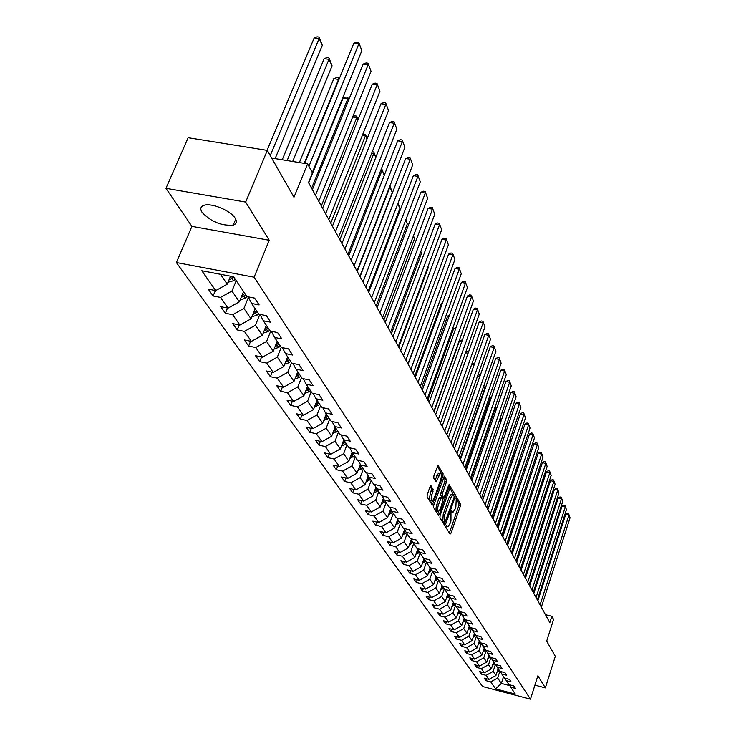 <?xml version="1.0" encoding="UTF-8"?>
<svg xmlns="http://www.w3.org/2000/svg" width="736" height="736" viewBox="0 0 736 736"><rect width="100%" height="100%" fill="white"/><g stroke="black" fill="none" stroke-linecap="round" stroke-linejoin="round"><path stroke-width="1.1" d="M446.034 525.973L445.933 527.491L450.055 534.161L450.966 533.26L460.396 505.982L460.543 503.829L456.366 496.837L455.86 506.892L455.069 509.165L452.944 512.366L451.453 511.005L450.984 511.704L450.956 521.042L450.156 523.333L447.994 526.59L446.513 525.256L446.034 525.973M202.087 212.4C211.158 221.812 221.536 226.044 233.229 225.096C236.532 223.919 237.176 221.628 235.17 218.233C230.892 210.735 211.517 202.658 204.093 205.289C200.56 206.485 199.888 208.858 202.087 212.4M431.057 485.806L430.072 486.698L427.239 494.712L427.101 496.993L432.326 505.135L442.925 475.944L443.072 473.69L437.966 465.262L433.9 475.861L433.762 478.142L436.144 481.804L440.294 473.368C441.618 473.699 441.747 475.833 440.671 479.762L434.148 498.327L432.29 501.069C430.974 500.719 430.854 498.594 431.931 494.684L433.164 489.302L430.67 485.723M534.916 685.152L545.358 687.884L555.303 656.291L546.673 641.139L553.564 619.436L551.862 616.271L549.829 622.656L308.504 182.574L312.441 172.877L307.593 163.889L271.667 158.074M245.668 202.069L165.95 188.324L191.903 226.366L269.238 240.267L245.668 202.069L267.306 150.411L293.968 197.257L307.593 163.889M269.238 240.267L254.104 277.196L530.463 699.2L482.549 686.513L176.392 262.54L254.104 277.196M545.358 687.884L537.887 675.777L530.463 699.2M440.082 515.568L439.944 517.776L444.636 525.375L445.556 524.474L455.124 496.92L455.271 494.748L450.45 486.754L440.082 515.568M438.426 515.329L433.605 507.527L433.752 505.282L444.296 476.155L446.586 479.762L446.439 481.988L442.483 493.304L442.336 495.53L443.946 497.904L448.721 485.162L449.181 484.472L449.264 486.11L439.374 514.427L438.426 515.329M165.95 188.324L188.14 137.724L267.306 150.411M215.381 290.527L213.109 295.973L220.515 297.408L228.05 308.126L220.708 306.682L225.372 313.26L232.668 314.704L239.936 325.045L232.705 323.601L237.213 329.949L244.398 331.393L251.418 341.384L244.297 339.94L248.648 346.067L255.723 347.512L262.504 357.162L255.493 355.718L259.698 361.652L266.671 363.096L273.231 372.425L266.312 370.981L270.379 376.712L277.26 378.157L283.608 387.182L276.782 385.747L280.72 391.294L287.5 392.73L293.646 401.47L286.92 400.034L290.729 405.407L297.418 406.842L303.361 415.306L296.737 413.862L300.426 419.069L307.022 420.504L312.782 428.702L306.24 427.276L309.819 432.317L316.324 433.743L321.908 441.692L315.459 440.266L318.927 445.16L325.349 446.586L330.768 454.296L324.392 452.87L327.759 457.617L334.098 459.034L339.351 466.514L333.068 465.097L336.334 469.697L342.59 471.123L347.696 478.382L341.486 476.965L344.66 481.436L350.833 482.853L355.792 489.9L349.664 488.492L352.746 492.835L358.837 494.242L363.658 501.087L357.604 499.689L360.603 503.912L366.62 505.31L371.294 511.971L365.323 510.572L368.239 514.676L374.182 516.074L378.727 522.542L372.83 521.152L375.664 525.145L381.533 526.534L385.958 532.836L380.135 531.447L382.886 535.33L388.691 536.71L392.996 542.846L387.237 541.466L389.914 545.247L395.646 546.618L399.841 552.589L394.156 551.209L396.759 554.898L402.426 556.26L406.511 562.074L400.881 560.703L403.429 564.291L409.023 565.653L413.006 571.311L407.44 569.958L409.924 573.445L415.454 574.807L419.336 580.318L413.834 578.965L416.254 582.369L421.719 583.722L425.5 589.094L420.072 587.751L422.418 591.072L427.828 592.416L431.517 597.65L426.144 596.316L428.444 599.555L433.789 600.889L437.377 606.004L432.069 604.67L434.314 607.826L439.594 609.16L443.109 614.146L437.846 612.821L440.036 615.903L445.271 617.228L448.693 622.095L443.495 620.779L445.63 623.788L450.8 625.103L454.14 629.85L449.006 628.544L451.085 631.488L456.21 632.785L459.466 637.431L454.379 636.134L456.421 639.004L461.481 640.302L464.674 644.837L459.641 643.54L461.628 646.346L466.642 647.634L469.752 652.068L464.775 650.78L466.716 653.522L471.675 654.801L474.72 659.134L469.789 657.855L471.693 660.532L476.597 661.811L479.578 666.043L474.692 664.764L476.551 667.386L481.408 668.656L484.325 672.796L479.495 671.536L481.307 674.093L486.119 675.354L488.962 679.402L484.187 678.15L485.962 680.653L490.728 681.904L495.632 688.887L515.347 694.103L510.664 687.157L515.476 688.427L513.811 685.943L508.981 684.673L506.258 680.644L511.115 681.913L509.422 679.374L504.537 678.095L501.759 673.974L506.672 675.252L504.933 672.658L500.002 671.37L497.15 667.156L502.118 668.444L500.333 665.786L495.356 664.488L492.448 660.183L497.462 661.48L495.641 658.757L490.608 657.45L487.628 653.044L492.697 654.35L490.829 651.562L485.742 650.256L482.696 645.739L487.821 647.054L485.907 644.202L480.764 642.878L477.646 638.259L482.825 639.584L480.875 636.658L475.677 635.334L472.475 630.605L477.71 631.93L475.714 628.94L470.451 627.606L467.176 622.757L472.475 624.091L470.424 621.028L465.106 619.694L461.757 614.716L467.102 616.06L465.005 612.922L459.632 611.579L456.191 606.482L461.601 607.835L459.448 604.615L454.02 603.262L450.487 598.037L455.961 599.389L453.753 596.086L448.261 594.734L447.295 595.534M213.109 295.973L208.279 289.156L215.722 290.591L201.784 270.747L233.597 276.773L247.002 296.636L254.582 298.098L259.136 304.925L251.611 303.453L258.851 314.18L266.303 315.643L270.71 322.221L263.295 320.758L270.278 331.099L277.619 332.571L281.87 338.919L274.565 337.456L281.308 347.438L288.54 348.91L292.643 355.037L285.448 353.574L291.962 363.225L299.092 364.688L303.048 370.613L295.964 369.15L302.257 378.479L309.286 379.942L313.113 385.673L306.13 384.21L312.22 393.226L319.139 394.689L322.846 400.237L315.965 398.774L321.853 407.505L328.679 408.968L332.267 414.331L325.478 412.868L331.191 421.323L337.916 422.777L341.394 427.975L334.696 426.521L340.225 434.709L346.858 436.163L350.226 441.204L343.629 439.751L348.984 447.681L355.534 449.135L358.791 454.011L352.277 452.566L357.475 460.267L363.934 461.711L367.098 466.44L360.677 465.005L365.709 472.466L372.085 473.901L375.158 478.501L368.819 477.066L373.713 484.306L379.997 485.742L382.978 490.204L376.722 488.768L381.469 495.806L387.679 497.232L390.577 501.566L384.394 500.14L389.013 506.975L395.14 508.392L397.955 512.606L391.856 511.189L396.336 517.831L402.39 519.239L405.122 523.333L399.105 521.916L403.457 528.374L409.437 529.791L412.096 533.766L406.152 532.358L410.384 538.642L416.291 540.04L418.876 543.913L413.006 542.506L417.128 548.624L422.961 550.013L425.472 553.785L419.667 552.386L423.688 558.339L429.447 559.728L431.894 563.39L426.162 562L430.072 567.796L435.767 569.176L438.15 572.746L432.483 571.366L436.292 577.006L441.922 578.386L444.24 581.863L438.638 580.483L442.354 585.985L447.911 587.346L450.174 590.741L444.645 589.37L448.261 594.734M243.57 291.548L239.356 301.815L231.95 291.033L236.228 280.683M231.95 291.033L220.515 297.408M239.356 301.815L228.05 308.126M251.611 303.453L248.216 296.866M255.162 308.724L251.05 318.844L243.901 308.43L248.446 297.326M243.901 308.43L232.668 314.704M251.05 318.844L239.936 325.045M263.295 320.758L260.01 314.401M266.358 325.303L262.338 335.285L255.438 325.229L259.836 314.373M255.438 325.229L244.398 331.393M262.338 335.285L251.418 341.384M274.565 337.456L271.391 331.32M277.178 341.32L273.249 351.173L266.579 341.458L270.701 331.182M266.579 341.458L255.723 347.512M273.249 351.173L262.504 357.162M285.448 353.574L282.376 347.659M287.629 356.813L283.792 366.528L277.343 357.144L281.235 347.337M277.343 357.144L266.671 363.096M283.792 366.528L273.231 372.425M295.964 369.15L292.992 363.437M297.749 371.79L293.986 381.386L287.748 372.306L291.557 362.636M287.748 372.306L277.26 378.157M293.986 381.386L283.608 387.182M306.13 384.21L303.26 378.681M307.538 386.299L303.867 395.766L297.822 386.97L301.548 377.43M297.822 386.97L287.5 392.73M303.867 395.766L293.646 401.47M315.965 398.774L313.177 393.429M317.023 400.338L313.426 409.685L307.574 401.175L311.218 391.754M307.574 401.175L297.418 406.842M313.426 409.685L303.361 415.306M325.478 412.868L322.782 407.698M326.204 413.945L322.681 423.182L317.023 414.929L320.592 405.628M317.023 414.929L307.022 420.504M322.681 423.182L312.782 428.702M334.696 426.521L332.083 421.516M335.11 427.138L331.66 436.255L326.168 428.251L329.664 419.069M326.168 428.251L316.324 433.743M331.66 436.255L321.908 441.692M343.629 439.751L341.09 434.902M343.749 439.935L340.363 448.932L335.036 441.177L338.468 432.106M335.036 441.177L325.349 446.586M340.363 448.932L330.768 454.296M352.277 452.566L349.821 447.865M352.139 452.309L348.809 461.233L343.648 453.707L347.006 444.746M343.648 453.707L334.098 459.034M348.809 461.233L339.351 466.514M360.677 465.005L358.285 460.442M360.3 464.287L357.015 473.174L351.992 465.87L355.286 457.019M351.992 465.87L342.59 471.123M357.015 473.174L347.696 478.382M368.819 477.066L366.491 472.641M368.221 475.934L364.973 484.776L360.097 477.673L363.326 468.933M360.097 477.673L350.833 482.853M364.973 484.776L355.792 489.9M376.722 488.768L374.468 484.481M375.921 487.241L372.71 496.036L367.972 489.146L371.137 480.507M367.972 489.146L358.837 494.242M372.71 496.036L363.658 501.087M384.394 500.14L382.205 495.972M383.401 498.235L380.227 506.984L375.627 500.287L378.736 491.749M375.627 500.287L366.62 505.31M380.227 506.984L371.294 511.971M391.856 511.189L389.721 507.141M390.669 508.935L387.532 517.629L383.06 511.115L386.115 502.679M383.06 511.115L374.182 516.074M387.532 517.629L378.727 522.542M399.105 521.916L397.026 517.988M397.734 519.331L394.643 527.988L390.292 521.649L393.291 513.305M390.292 521.649L381.533 526.534M394.643 527.988L385.958 532.836M406.152 532.358L404.128 528.531M404.616 529.46L401.562 538.062L397.33 531.898L400.264 523.646M397.33 531.898L388.691 536.71M401.562 538.062L392.996 542.846M413.006 542.506L411.038 538.789M411.314 539.313L408.296 547.869L404.174 541.862L407.063 533.71M404.174 541.862L395.646 546.618M408.296 547.869L399.841 552.589M419.667 552.386L417.754 548.771M417.836 548.918L414.846 557.419L410.835 551.568L413.678 543.508M410.835 551.568L402.426 556.26M414.846 557.419L406.511 562.074M426.162 562L424.295 558.486M424.129 558.44L421.231 566.72L417.321 561.025L420.118 553.049M417.321 561.025L409.023 565.653M421.231 566.72L413.006 571.311M432.483 571.366L430.67 567.934M430.22 567.833L427.46 575.782L423.651 570.234L426.392 562.35M423.651 570.234L415.454 574.807M427.46 575.782L419.336 580.318M438.638 580.483L436.871 577.144M436.2 576.868L433.522 584.614L429.806 579.204L432.51 571.412M429.806 579.204L421.719 583.722M433.522 584.614L425.5 589.094M444.645 589.37L442.916 586.123M442.069 585.571L439.438 593.234L435.813 587.954L438.49 580.198M435.813 587.954L427.828 592.416M439.438 593.234L431.517 597.65M450.487 598.037L448.804 594.863M447.801 594.053L445.206 601.634L441.674 596.491L444.323 588.772M441.674 596.491L433.789 600.889M445.206 601.634L437.377 606.004M456.191 606.482L454.544 603.391L453.072 604.596L453.735 605.581L455.106 604.44M453.385 602.324L450.837 609.831L447.387 604.808L450.009 597.126M447.387 604.808L439.594 609.16M450.837 609.831L443.109 614.146M461.757 614.716L460.147 611.708M458.841 610.402L456.329 617.835L452.962 612.932L455.556 605.286M452.962 612.932L445.271 617.228M456.329 617.835L448.693 622.095M467.176 622.757L465.612 619.813M464.168 618.295L461.693 625.646L458.408 620.862L460.975 613.254M458.408 620.862L450.8 625.103M461.693 625.646L454.14 629.85M472.475 630.605L470.948 627.734M469.366 625.996L466.928 633.273L463.717 628.599L466.265 621.028M463.717 628.599L456.21 632.785M466.928 633.273L459.466 637.431M477.646 638.259L476.155 635.462M474.444 633.512L472.043 640.716L468.906 636.152L471.426 628.627M468.906 636.152L461.481 640.302M472.043 640.716L464.674 644.837M482.696 645.739L481.234 643.006M479.403 640.863L477.038 648.002L473.975 643.54L476.468 636.051M473.975 643.54L466.642 647.634M477.038 648.002L469.752 652.068M487.628 653.044L486.202 650.366M484.251 648.048L481.924 655.114L478.934 650.753L481.399 643.31M478.934 650.753L471.675 654.801M481.924 655.114L474.72 659.134M492.448 660.183L491.05 657.57M488.998 655.077L486.698 662.069L483.773 657.8L486.211 650.394M483.773 657.8L476.597 661.811M486.698 662.069L479.578 666.043M497.15 667.156L495.788 664.599M493.635 661.94L491.363 668.868L488.511 664.7L490.866 657.524M488.511 664.7L481.408 668.656M491.363 668.868L484.325 672.796M501.759 673.974L500.425 671.48M498.171 668.656L495.935 675.519L493.138 671.444L495.402 664.498M493.138 671.444L486.119 675.354M495.935 675.519L488.962 679.402M506.258 680.644L504.951 678.206M503.562 676.642L501.363 683.422L497.665 678.031L499.882 671.204M497.665 678.031L490.728 681.904M509.855 685.658L501.363 683.422L495.632 688.887M510.664 687.157L509.386 684.774M191.903 226.366L176.392 262.54M551.862 616.271L545.459 614.689M220.46 274.289L227.24 284.17L230.552 276.193M227.24 284.17L215.722 290.591M486.579 678.776L485.962 680.653M481.942 672.17L481.307 674.093M477.204 665.427L476.551 667.386M472.356 658.518L471.693 660.532M467.406 651.461L466.716 653.522M462.337 644.23L461.628 646.346M457.148 636.833L456.421 639.004M451.84 629.271L451.085 631.488M446.402 621.515L445.63 623.788M440.836 613.576L440.036 615.903M435.132 605.443L434.314 607.826M429.29 597.098L428.444 599.555M423.301 588.552L422.418 591.072M417.156 579.784L416.254 582.369M410.854 570.786L409.924 573.445M404.395 561.559L403.429 564.291M397.762 552.083L396.759 554.898M390.954 542.349L389.914 545.247M383.953 532.358L382.886 535.33M376.768 522.082L375.664 525.145M369.389 511.52L368.239 514.676M361.79 500.655L360.603 503.912M353.979 489.486L352.746 492.835M345.948 477.977L344.66 481.436M337.677 466.136L336.334 469.697M329.158 453.928L327.759 457.617M320.381 441.352L318.927 445.16M311.328 428.389L309.819 432.317M301.999 415.003L300.426 419.069M292.376 401.194L290.729 405.407M282.44 386.934L280.72 391.294M272.173 372.204L270.379 376.712M261.574 356.969L259.698 361.652M250.608 341.219L248.648 346.067M239.274 324.907L237.213 329.949M227.534 308.025L225.372 313.26M236.192 222.557L235.952 223.128M445.97 526.176L447.424 526.452M450.91 511.962L452.364 512.238M449.346 533.011L458.822 505.623L458.96 503.47L455.777 497.996M453.772 495.567L449.806 487.72M443.918 524.216L444.535 522.459M444.949 522.514L454.011 497.683L454.112 496.147L452.732 494.785L450.616 497.978L444.829 514.584L444.378 521.585L444.949 522.514L443.587 522.201M451.748 494.564L451.131 494.426L449.015 497.61L450.616 497.978M443.348 522.146L442.778 521.217L443.228 514.216L449.015 497.61M443.642 477.121L444.967 479.403L446.586 479.762M442.428 497.49L440.717 495.162L440.864 492.936L444.82 481.629L444.967 479.403M443.449 497.784L442.778 499.707M438.693 511.373L437.754 514.05L439.374 514.427M438.352 505.098C437.294 508.926 437.405 511.023 438.674 511.382L440.514 508.64L442.925 499.946L441.306 497.573L438.352 505.098L436.724 504.73C435.675 508.558 435.776 510.646 437.055 511.005L438.15 511.262M439.953 497.334L439.006 498.217L440.634 498.594M436.724 504.73L439.006 498.217M431.728 500.94L430.652 500.701C429.327 500.342 429.208 498.217 430.284 494.307L431.517 488.925L430.109 486.597M439.236 473.128L438.656 473L436.853 475.677L438.49 476.045M435.16 480.488L436.853 475.677M441.407 475.226L441.434 473.331L437.313 466.228M431.342 503.856L432.326 501.06M497.067 672.042L499.367 670.432M541.227 508.972L540.233 508.751M497.49 670.735L498.824 669.631M498.484 669.116L497.84 669.659M541.641 507.73L540.307 508.512M540.077 604.882L568.9 515.2L565.68 514.473L537.85 600.824M541.346 607.2L570.05 517.785L568.624 513.774L570.05 517.785M565.68 514.473L567.336 513.48L568.624 513.774M492.504 665.399L494.868 663.762M536.967 500.71L536.075 500.508L516.092 561.145M492.936 664.084L494.307 662.943M493.957 662.418L493.295 662.98M537.262 499.808L536.075 500.508M487.83 658.61L490.259 656.944M532.597 492.264L532.064 492.145L511.814 553.334M488.272 657.276L489.698 656.107M489.339 655.574L488.64 656.153M532.781 491.722L532.064 492.145M536.047 597.531L565.266 507.04L562 506.304L533.812 593.446M537.354 599.904L566.435 509.671L564.981 505.595L566.435 509.671M562 506.304L563.684 505.31L564.981 505.595M531.935 590.024L561.54 498.695L558.247 497.959L529.672 585.902M533.26 592.452L562.746 501.382L561.264 497.242L562.746 501.382M558.247 497.959L559.949 496.956L561.264 497.242M483.064 651.673L485.558 649.971M528.126 483.635L507.435 545.348M483.506 650.311L484.978 649.115M484.61 648.572L483.883 649.18M478.179 644.57L480.737 642.841M478.63 643.2L480.148 641.958M479.771 641.406L479.016 642.04M473.184 637.302L475.971 635.416M524.032 469.145L502.118 535.661M473.644 635.913L475.208 634.644M474.821 634.073L474.039 634.736M524.225 469.54L524.069 469.016M527.721 582.351L557.741 490.167L554.42 489.431L525.449 578.192M529.083 584.835L558.974 492.918L557.465 488.713L558.974 492.918M554.42 489.431L556.14 488.419L557.465 488.713M523.425 574.503L553.858 481.445L550.5 480.709L521.125 570.308M524.814 577.042L555.11 484.26L553.582 479.992L555.11 484.26M550.5 480.709L552.239 479.697L553.582 479.992M519.018 566.481L549.884 472.53L546.489 471.794L516.7 562.249M520.444 569.075L551.172 475.41L549.608 471.068L551.172 475.41M546.489 471.794L548.256 470.773L549.608 471.068M514.51 558.265L545.827 463.413L542.395 462.677L512.173 553.996M515.973 560.915L547.133 466.357L545.551 461.95L547.133 466.357M542.395 462.677L544.18 461.647L545.551 461.95M509.901 549.856L541.668 454.094L538.2 453.348L507.546 545.551M511.391 552.57L543.012 457.102L541.392 452.612L543.012 457.102M538.2 453.348L540.012 452.318L541.392 452.612M505.181 541.254L537.409 444.553L533.904 443.808L502.808 536.903M506.708 544.033L538.789 447.635L537.142 443.063L538.789 447.635M533.904 443.808L535.744 442.768L537.142 443.063M500.351 532.441L533.057 434.783L529.515 434.038L497.95 528.052M501.915 535.284L534.465 437.938L532.79 433.292L534.465 437.938M529.515 434.038L531.374 432.998L532.79 433.292M495.402 523.406L528.604 424.782L525.026 424.037L492.982 518.99M497.002 526.332L530.04 428.012L528.338 423.292L530.04 428.012M525.026 424.037L526.902 422.988L528.338 423.292M490.332 514.16L524.041 414.543L520.416 413.798L487.885 509.698M491.97 517.15L525.513 417.855L523.774 413.043L525.513 417.855M520.416 413.798L522.33 412.749L523.774 413.043M485.134 504.684L519.368 404.055L515.706 403.31L482.66 500.176M486.809 507.748L520.876 407.45L519.101 402.546L520.876 407.45M515.706 403.31L517.638 402.252L519.101 402.546M479.798 494.96L514.574 393.309L510.867 392.555L477.314 490.415M481.528 498.106L516.12 396.787L514.317 391.8L516.12 396.787M510.867 392.555L512.836 391.497L514.317 391.8M474.334 484.996L509.662 382.288L505.917 381.542L471.822 480.406M476.1 488.216L511.253 385.857L509.404 380.779L511.253 385.857M505.917 381.542L507.914 380.475L509.404 380.779M468.731 474.766L504.629 370.999L500.839 370.245L466.192 470.138M470.543 478.078L506.258 374.652L504.381 369.472L506.258 374.652M500.839 370.245L502.863 369.178L504.381 369.472M462.972 464.278L499.468 359.416L495.632 358.662L460.414 459.604M464.839 467.673L501.133 363.161L499.22 357.889L501.133 363.161M495.632 358.662L497.683 357.586L499.22 357.889M457.065 453.505L494.169 347.53L490.286 346.776L454.48 448.785M458.979 456.992L495.88 351.366L493.92 345.994L495.88 351.366M490.286 346.776L492.375 345.699L493.92 345.994M451.002 442.437L488.732 335.331L484.803 334.576L448.39 437.681M452.962 446.016L490.489 339.278L488.492 333.794L490.489 339.278M484.803 334.576L486.919 333.491L488.492 333.794M444.774 431.075L483.147 322.81L479.173 322.055L442.134 426.273M446.789 434.755L484.96 326.858L482.908 321.264L484.96 326.858M479.173 322.055L481.326 320.97L482.908 321.264M438.362 419.4L477.416 309.948L473.395 309.194L435.703 414.543M440.441 423.172L479.274 314.106L477.186 308.402L479.274 314.106M473.395 309.194L475.576 308.099L477.186 308.402M431.784 407.394L471.528 296.728L467.452 295.982L429.097 402.491M433.909 411.277L473.432 301.006L471.298 295.182L473.432 301.006M467.452 295.982L469.669 294.888L471.298 295.182M468.068 629.869L471.022 627.872M519.45 459.522L519.91 460.478L497.49 527.215M468.538 628.461L470.148 627.155M469.761 626.575L468.942 627.256M519.91 460.478L519.552 459.227M462.834 622.26L465.842 620.246M514.768 449.678L515.494 451.205L492.752 518.576M463.312 620.825L464.977 619.491M464.572 618.893L463.717 619.611M515.494 451.205L514.924 449.199M457.47 614.468L460.534 612.435M457.958 613.014L459.733 611.598M459.264 611.036L458.381 611.772M510.959 441.674L509.965 439.585M510.158 439.015L510.968 441.664M451.968 606.482L453.735 605.581M453.827 602.977L452.898 603.75M452.474 605.02L453.072 604.596M506.101 431.462L505.043 429.235M505.236 428.665L506.156 431.296M446.347 598.313L449.54 596.243M476.21 488.41L499.937 418.812M446.853 596.813L448.951 595.148M501.115 421.001L500.038 418.508M500.195 418.057L501.234 420.661M440.57 589.932L443.836 587.852M470.966 478.851L495.218 408.6L494.583 408.462M441.094 588.414L443.238 586.721M442.768 586.086L441.545 587.107M496.009 410.265L495.006 407.229M495.024 407.183L496.184 409.768M434.654 581.339L437.984 579.25M465.594 469.053L490.222 398.093L489.081 397.863M435.188 579.802L437.368 578.091M436.982 577.364L435.648 578.478M490.774 399.262L489.992 396.612L490.976 398.673M428.591 572.534L431.986 570.428M460.092 459.006L485.098 387.338L483.432 387.007M429.134 570.97L431.36 569.241M430.956 568.486L429.594 569.627M485.401 387.982L484.877 385.848L485.613 387.384M483.902 385.646L484.877 385.848M422.363 563.491L425.831 561.375M454.443 448.712L479.854 376.317L477.627 375.875M422.915 561.908L425.187 560.16M424.782 559.388L423.393 560.538M479.89 376.4L479.642 374.817L480.102 375.802M478.087 374.56L479.642 374.817M415.969 554.226L419.511 552.092M474.085 364.946L471.656 364.458M416.539 552.616L418.858 550.841M418.434 550.05L417.027 551.227M471.942 363.648L472.77 363.216L474.444 363.906M474.352 364.164L474.26 363.52M409.409 544.704L413.034 542.552M468.087 353.262L465.511 352.756M409.989 543.076L412.353 541.282M411.921 540.463L410.486 541.659M465.612 352.461L467.24 351.624L468.574 351.891M402.675 534.934L406.41 532.744M461.914 341.274L459.476 340.805L434.102 411.617M403.264 533.278L405.674 531.456M405.232 530.628L403.77 531.843M459.476 340.805L462.41 339.903M395.747 524.888L399.602 522.661M455.575 328.983L453.624 328.606L427.818 400.163M396.354 523.213L398.811 521.373M398.36 520.518L396.897 521.732M453.624 328.606L456.072 327.594M388.636 514.574L392.61 512.311M449.043 316.36L447.626 316.094L421.369 388.406M389.252 512.863L391.764 511.014M391.304 510.131L389.786 511.391M449.466 315.164L447.626 316.094M381.322 503.967L385.425 501.667M442.308 303.398L441.453 303.232L414.745 376.326M381.947 502.237L384.532 500.351M384.036 499.459L382.49 500.738M442.566 302.689L441.453 303.232M373.796 493.065L378.037 490.719M435.381 290.076L407.937 363.915M374.44 491.308L377.117 489.366M376.565 488.483L374.992 489.78M366.05 481.85L370.429 479.458M366.703 480.056L369.49 478.06M368.892 477.176L367.273 478.501M358.073 470.295L362.609 467.866M427.837 267.021L428.196 267.766L398.728 347.116M358.754 468.482L361.643 466.431M361.026 465.52L359.334 466.9M428.196 267.766L427.92 266.8M349.867 458.408L354.55 455.934M420.652 251.924L421.424 253.552L391.414 333.776M350.557 456.559L353.556 454.462M352.921 453.523L351.155 454.958M421.424 253.552L420.836 251.454M341.412 446.163L346.26 443.642M413.255 236.376L414.469 238.924L383.888 320.059M342.111 444.286L345.23 442.124M344.577 441.158L342.728 442.649M413.503 235.704L414.469 238.924M332.69 433.541L337.704 430.983M405.619 220.34L407.302 223.882L376.142 305.928M333.408 431.627L336.646 429.41M335.975 428.416L334.043 429.971M405.886 219.659L407.302 223.882M323.693 420.523L328.891 417.928M397.753 203.808L399.933 208.389L368.166 291.373M324.438 418.591L327.805 416.309M327.106 415.288L325.082 416.898M398.02 203.118L399.933 208.389M314.419 407.1L319.801 404.46M357.245 271.474L389.859 187.22L392.343 192.436L359.941 276.377M389.786 186.346L389.473 187.156M315.174 405.131L318.679 402.794M317.961 401.736L315.836 403.411M389.905 186.052L392.343 192.436M304.842 393.245L308.853 391.846L310.417 390.568M348.689 255.852L381.956 170.623L380.742 170.43M305.615 391.248L309.258 388.847M308.522 387.752L306.296 389.5M384.238 175.416L381.837 169.087L384.302 175.242M381.303 169.004L381.837 169.087M294.952 378.939L299.138 377.513L300.739 376.216M339.848 239.743L373.814 153.511L371.708 153.18M295.743 376.906L299.534 374.44M298.77 373.308L296.442 375.13M375.746 157.559L373.704 151.975L375.912 157.136M372.269 151.754L373.704 151.975M425.012 395.039L465.474 283.148L461.352 282.403L422.298 390.098M427.202 399.041L467.434 287.546L465.253 281.603L467.434 287.546M461.352 282.403L463.606 281.299L465.253 281.603M418.048 382.343L459.255 269.192L455.078 268.438L415.306 377.347M420.302 386.446L461.27 273.709L459.034 267.637L461.27 273.709M455.078 268.438L457.369 267.343L459.034 267.637M410.872 369.26L452.852 254.831L448.62 254.086L408.112 364.219M413.19 373.492L454.922 259.477L452.64 253.276L454.922 259.477M448.62 254.086L450.947 252.972L452.64 253.276M403.494 355.792L446.264 240.046L441.977 239.31L400.697 350.704M405.876 360.152L448.399 244.83L446.062 238.492L448.399 244.83M441.977 239.31L444.351 238.197L446.062 238.492M395.885 341.927L439.484 224.839L435.142 224.103L393.061 336.775M398.342 346.417L441.683 229.761L439.282 223.284L441.683 229.761M435.142 224.103L437.552 222.99L439.282 223.284M388.038 327.63L432.501 209.171L428.104 208.435L385.195 322.432M390.577 332.258L434.764 214.24L432.308 207.616L434.764 214.24M428.104 208.435L430.551 207.322L432.308 207.616M379.96 312.883L425.307 193.034L420.845 192.298L377.08 307.639M382.573 317.658L427.634 198.26L425.123 191.48L427.634 198.26M420.845 192.298L423.347 191.185L425.123 191.48M371.616 297.675L417.892 176.401L413.374 175.674L368.708 292.376M374.32 302.606L420.293 181.783L417.717 174.846L420.293 181.783M413.374 175.674L415.914 174.552L417.717 174.846M363.014 281.98L410.246 159.243L405.665 158.516L360.079 276.626M365.801 287.068L412.721 164.8L410.081 157.688L412.721 164.8M405.665 158.516L408.25 157.403L410.081 157.688M284.722 364.164L289.101 362.719L290.729 361.404M330.74 223.118L365.415 135.856L362.351 135.387M285.54 362.103L289.487 359.564M288.705 358.395L286.258 360.281M366.97 139.122L365.314 134.329L367.246 138.423M362.756 134.357L365.314 134.329M354.126 265.77L402.362 141.542L397.707 140.824L351.155 260.36M357.006 271.023L404.91 147.274L402.206 139.996L404.91 147.274M397.707 140.824L400.347 139.711L402.206 139.996M274.16 348.882L278.732 347.42L280.388 346.086M321.319 205.951L356.748 117.64L352.645 117.024M274.997 346.794L279.11 344.181M278.291 342.976L275.733 344.936M357.898 120.06L356.656 116.122L358.193 119.333M352.792 116.665L354.807 115.846L356.656 116.122M344.936 249.026L394.22 123.271L389.5 122.562L341.946 243.561M347.916 254.454L396.851 129.196L394.073 121.725L396.851 129.196M389.5 122.562L392.187 121.449L394.073 121.725M263.221 333.086L268.014 331.605L269.698 330.243M311.595 188.214L347.797 98.836L343.086 98.146L308.669 182.878M264.077 330.961L268.373 328.284M267.527 327.032L264.84 329.066M348.514 100.354L347.723 97.318L348.818 99.618M343.086 98.146L345.837 97.042L347.723 97.318M335.45 231.711L385.802 104.402L381.018 103.702L332.424 226.191M338.523 237.323L388.534 110.52L385.673 102.865L388.534 110.52M381.018 103.702L383.76 102.589L385.673 102.865M251.905 316.728L256.919 315.238L258.63 313.858M304.207 163.346L338.551 79.405L333.776 78.724L299.377 162.564M252.779 314.576L257.26 311.825M256.386 310.537L253.57 312.644M338.808 79.957L338.486 77.896L339.112 79.212M333.776 78.724L336.582 77.62L338.486 77.896M325.625 213.808L377.117 84.907L372.26 84.217L322.57 208.233M328.808 219.613L379.932 91.227L376.988 83.37L379.932 91.227M372.26 84.217L375.056 83.094L376.988 83.37M240.184 299.791L245.428 298.292L247.406 296.709M287.141 160.577L328.992 59.322L332.092 65.835L292.689 161.478M324.144 58.65L327.014 57.555L328.946 57.822L328.992 59.322L324.144 58.65L282.219 159.786M241.086 297.611L245.76 294.786M244.858 293.452L241.886 295.642M328.946 57.822L332.092 65.835M315.468 195.27L368.129 64.75L363.207 64.069L312.377 189.64M318.762 201.287L371.045 71.282L368.018 63.222L371.045 71.282M363.207 64.069L366.05 62.956L368.018 63.222M228.05 282.228L233.533 280.738L235.308 279.312M270.232 155.563L319.111 38.557L322.313 45.292L275.126 158.636M314.189 37.895L317.115 36.8L319.084 37.067L319.111 38.557L314.189 37.895L267.067 150.374M228.96 280.03L233.836 277.132M231.996 276.469L229.788 278.033M319.084 37.067L322.313 45.292M308.918 166.336L358.837 43.893L353.832 43.222L304.676 163.42M312.294 172.601L361.854 50.655L358.745 42.384L361.854 50.655M353.832 43.222L356.739 42.108L358.745 42.384M446.044 525.936L447.221 526.212M450.984 511.704L452.152 511.98M458.96 503.47L460.543 503.829M458.822 505.623L460.396 505.982M449.392 532.892L450.966 533.26M453.68 494.38L455.271 494.748M454.195 496.717L455.124 496.92M443.964 524.096L445.556 524.474M443.228 514.216L444.829 514.584M442.778 521.217L444.378 521.585M444.82 481.629L446.439 481.988M440.864 492.936L442.483 493.304M440.717 495.162L442.336 495.53M442.06 497.407L443.679 497.775M448.454 485.926L449.264 486.11M431.517 488.925L433.164 489.302M431.379 491.197L433.026 491.565M430.284 494.307L431.931 494.684M435.178 480.424L436.825 480.792M441.434 473.331L443.072 473.69M441.416 475.603L442.925 475.944M431.388 503.737L433.026 504.105M497.766 670.524L498.309 671.333M493.24 663.844L493.792 664.672M488.612 657.018L489.173 657.855M483.874 650.035L484.454 650.9M479.035 642.896L479.633 643.779M474.085 635.591L474.692 636.493M469.016 628.112L469.632 629.032M463.827 620.457L464.462 621.405M458.51 612.619L459.163 613.585M447.497 596.372L448.178 597.384M441.784 587.944L442.483 588.975M435.924 579.296L436.641 580.364M429.916 570.437L430.652 571.532M423.752 561.347L424.516 562.47M417.432 552.018L418.214 553.168M410.946 542.45L411.746 543.628M404.276 532.616L405.104 533.83M397.431 522.523L398.277 523.765M390.402 512.146L391.267 513.424M383.171 501.474L384.063 502.789M375.728 490.507L376.648 491.86M368.083 479.219L369.021 480.617M360.208 467.608L361.183 469.044M352.102 455.648L353.105 457.13M343.749 443.33L344.779 444.857M335.147 430.643L336.214 432.207M326.278 417.551L327.373 419.17M317.124 404.055L318.256 405.72M307.685 390.126L308.853 391.846M297.933 375.737L299.138 377.513M296.838 374.118L297.169 374.615M287.859 360.879L289.101 362.719M286.7 359.168L287.068 359.72M277.444 345.524L278.732 347.42M276.221 343.712L276.635 344.319M266.68 329.636L268.014 331.605M265.383 327.722L265.834 328.394M255.539 313.205L256.919 315.238M254.168 311.181L254.665 311.917M244.002 296.185L245.428 298.292M242.549 294.041L243.101 294.851M232.052 278.558L233.533 280.738M230.515 276.285L231.113 277.178M235.713 219.19L233.229 225.096M443.523 522.229L444.995 522.569M451.131 494.426L452.732 494.785M442.327 497.536L443.744 497.858M439.686 497.205L441.306 497.573M438.656 473L440.294 473.368"/></g></svg>
